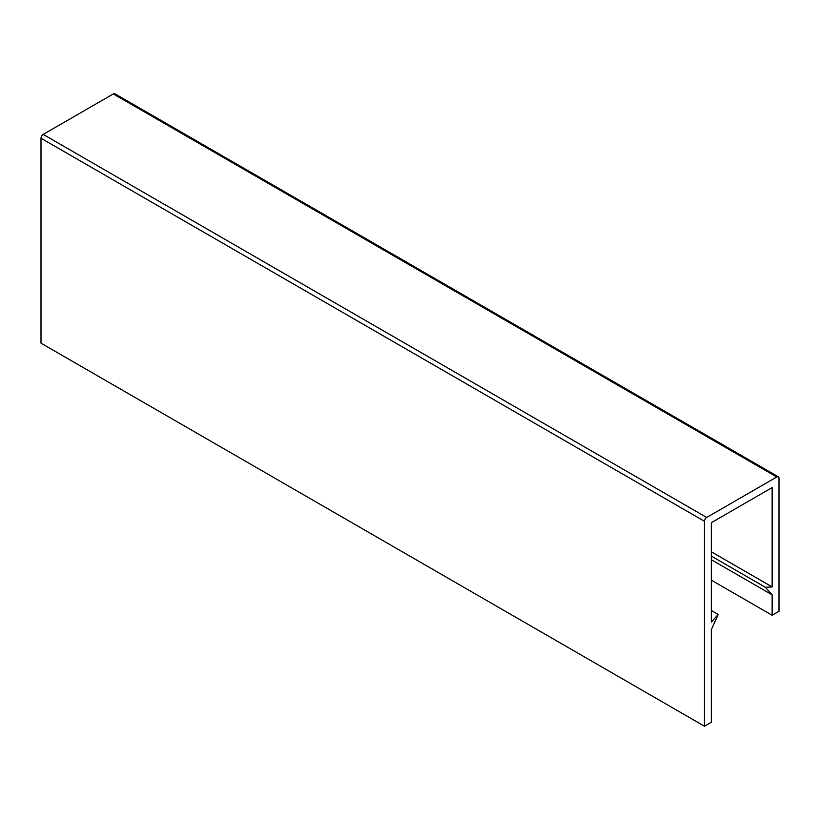 <?xml version="1.0" encoding="UTF-8"?>
<svg xmlns="http://www.w3.org/2000/svg" width="820" height="820" viewBox="0 0 820 820"><rect width="100%" height="100%" fill="white"/><g stroke="black" fill="none" stroke-linecap="round" stroke-linejoin="round"><path stroke-width="1.23" d="M779 611.31L772.143 615.266L772.143 594.838L711.329 559.722M711.329 580.15L772.143 615.266M772.153 594.828L765.337 587.264L772.132 586.956M711.329 556.083L765.337 587.264M711.329 551.809L772.143 586.915L772.143 487.582L711.329 522.688L711.329 622.031M711.35 622.072L718.187 614.477L711.329 629.678L711.329 722.266L704.472 726.223L704.472 521.284A3.126 1.804 -60 0 1 706.686 517.461L776.786 476.984A3.126 1.804 -60 0 1 778.354 476.83A3.126 1.804 -60 0 1 779 478.255L779 611.279M711.329 610.521L718.187 614.477M778.354 476.83L114.882 93.777A3.126 1.804 -60 0 0 113.314 93.931L43.214 134.408A3.126 1.804 -60 0 0 41 138.242L41 343.17L704.472 726.223M41 138.242L704.472 521.284M43.214 134.408L706.686 517.461M113.314 93.931L776.786 476.984"/></g></svg>
